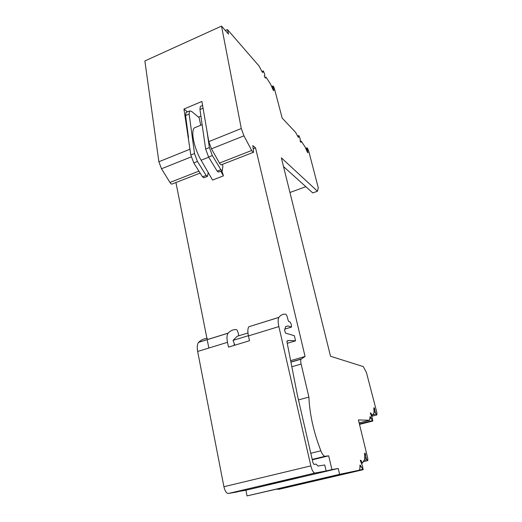 <?xml version="1.0" encoding="UTF-8"?>
<svg xmlns="http://www.w3.org/2000/svg" width="522" height="522" viewBox="0 0 522 522"><rect width="100%" height="100%" fill="white"/><g stroke="black" fill="none" stroke-linecap="round" stroke-linejoin="round"><path stroke-width="0.78" d="M305.677 148.333L306.956 147.837L307.419 148.163L308.646 150.825L318.289 187.835L317.467 191.235L281.358 157.833L330.524 356.252L363.319 366.601L366.431 372.519L376.884 412.608L376.897 414.938L376.068 413.972L375.005 410.977L373.967 411.245M306.956 147.837L307.745 151.661L307.21 151.863M297.605 136.072L298.891 135.57L300.078 138.5L300.3 141.593L300.946 142.323L301.194 141.103L305.044 146.858L307.334 152.065L307.973 152.868L307.745 151.661M298.891 135.57L298.721 136.921L298.127 137.155M271.597 86.528L272.875 85.999C273.352 86.032 273.887 86.978 274.487 88.838L282.174 118.076L295.602 132.379L298.375 137.403M272.875 85.999L273.652 89.621L273.097 89.856L273.639 90.671M273.88 90.574L273.652 89.621M261.959 71.521L263.336 70.933L264.68 74.157L264.765 75.507L264.289 75.703L264.745 77.171L265.548 78.098L265.939 77.06L270.507 84.016L273.091 89.843M263.336 70.933L263.042 72.121L262.435 72.382M338.217 468.456L339.626 474.322L359.28 470.205L247.043 495.9L245.895 490.223L338.217 468.456L331.933 469.604L328.671 455.837L325.128 456.274C323.803 456.274 322.374 454.447 320.841 450.786C313.631 432.059 309.65 414.161 308.893 397.092L301.135 364.082C300.613 361.707 300.587 360.082 301.063 359.201L305.076 356.474L255.552 147.876L252.831 145.625L253.627 152.215C253.209 152.587 252.57 152.006 251.715 150.473L243.944 135.844L241.294 128.523L221.517 26.1L228.545 34.132L227.462 29.578L259.029 65.981L262.116 71.853L262.553 72.441L263.042 72.121M359.28 470.205L359.854 468.658L360.03 464.978L363.136 469.709L362.529 466.1L360.324 460.528L360.545 460.163L361.035 460.508L362.418 463.138L361.407 463.373M364.689 457.494L365.955 457.194L365.387 453.716L364.898 453.044L364.617 453.494L364.754 459.216L362.418 463.138M365.955 457.194L366.894 459.628L367.853 460.587L367.723 458.153L358.418 419.936L369.576 420.243L370.124 416.582L370.816 417.398L370.072 417.587M359.397 423.942L372.401 420.654L370.816 417.398M372.401 420.654L372.812 421.032L372.258 417.972L370.313 412.987L370.92 413.104L372.121 415.525L371.39 415.708M375.005 410.977L374.515 408.341L374.091 407.695L373.856 408.021L374.046 412.745L372.121 415.525M283.531 166.59L312.756 192.938L317.467 191.235M305.833 186.693L289.945 192.501M278.148 489.094L278.696 489.355L362.953 469.748M245.895 490.223L237.451 491.691M208.859 348.037L207.188 339.639M206.966 338.517L175.921 182.524M200.135 173.082L172.253 183.953C171.666 184.383 170.896 183.888 169.957 182.459L161.494 168.769L158.877 161.755L144.868 60.95L221.517 26.1M301.194 141.103L300.228 141.482M265.939 77.06L264.948 77.478M225.38 30.517L227.462 29.578M253.307 152.339L221.55 164.724C221.06 165.122 220.369 164.574 219.481 163.079L211.43 148.829L208.793 141.625L201.903 101.444L183.946 109.046L190.811 154.969L193.773 162.923L202.497 176.854L203.848 177.754L207.221 176.449M255.552 147.876L253.353 148.737M305.076 356.474L290.643 360.656M221.876 170.772L223.423 175.868L212.552 180.051L201.107 160.228C194.112 148.45 190.563 131.1 194.367 127.877L196.344 127.055M295.439 340.292L294.356 335.698L285.606 333.153L284.588 330.413L285.599 326.72L287.876 325.95L291.537 327.04L291.315 324.397L290.043 321.976L288.783 321.513L288.164 320.384L287.296 317.063C286.8 315.399 286.252 314.446 285.645 314.205C283.035 313.892 280.79 314.942 278.911 317.356L278.865 317.422C277.9 319.053 277.9 322.1 278.865 326.583L310.838 465.878C312.045 470.452 313.415 472.841 314.942 473.036L326.152 470.968L324.743 464.978L318.009 466.048L316.084 464.11L313.97 464.43L312.952 462.649L297.429 395.356L286.989 341.975L287.12 340.859L289.299 340.455L295.563 340.827L295.439 340.292M295.563 340.827L287.25 343.306M308.893 397.092L298.48 399.911M328.671 455.837L312.3 459.804M237.49 491.887L228.382 493.479C226.463 493.394 224.975 491.143 223.918 486.726L310.838 465.878M326.152 470.968L331.933 469.604M267.284 484.533L298.127 477.669L267.284 484.533M339.626 474.322L247.043 495.9M291.132 485.806L322.635 478.674L291.132 485.806M277.006 489.297L297.188 484.599L276.96 489.107M339.502 474.537L317.604 479.64L339.502 474.537M364.728 458.518L366.268 458.153M206.875 130.441L209.381 147.537L205.642 149.031L208.604 157.044L217.178 171.157L218.483 172.084L221.928 170.753M222.483 164.365L222.894 166.518L222.32 170.289L222.176 170.655L220.884 169.722L212.343 155.563L209.381 147.537M193.773 162.923L197.46 161.461L194.497 153.494L189.16 114.064L185.584 115.564L188.553 137.932M185.584 115.564L186.002 112.465L186.628 112.197M187.437 111.858L183.946 109.046M200.898 116.06L198.451 117.085M220.78 171.196L223.423 175.868M234.867 345.186L233.034 340.39L248.394 335.685M207.508 338.517C204.232 338.452 201.283 339.705 198.654 342.288L198.588 342.36C197.205 344.07 196.898 347.104 197.655 351.469L223.918 486.726M238.848 335.763L237.993 332.325C237.523 330.694 236.942 329.773 236.244 329.578C233.21 329.421 230.509 330.602 228.153 333.127L228.094 333.193C226.861 334.876 226.659 337.917 227.494 342.328L228.486 347.123L249.483 340.736L248.439 335.907C247.552 331.47 247.689 328.416 248.844 326.746L278.911 317.356M273.417 483.496L273.332 483.104M200.755 125.241L199.117 117.633L191.502 111.33L189.564 110.964L186.002 112.465M203.065 108.224L199.959 109.522L200.311 106.436L200.898 106.188M199.959 109.522L205.642 149.031M208.239 172.586L207.488 176.345L206.151 175.438L202.497 176.854M197.46 161.461L206.151 175.438M189.16 114.064L189.564 110.964M234.013 345.447L234.391 343.939M237.921 336.044L237.164 336.279L233.034 340.39M305.788 148.587L306.903 148.157M306.936 149.24L306.192 149.527M306.571 150.408L307.171 150.179M307.915 152.228L307.536 152.372M297.638 136.138L298.858 135.661M271.681 86.724L272.81 86.254M272.784 86.959L271.936 87.311M272.399 88.388L273.065 88.107M273.828 90.221L273.443 90.384M264.7 75.553L264.276 75.736M261.979 71.56L263.31 70.992M241.294 128.523L208.793 141.625M190.047 149.188L158.877 161.755M211.43 148.829L243.944 135.844M219.481 163.079L251.715 150.473M290.898 361.974L301.279 358.973M301.135 364.082L291.831 366.744M320.841 450.786L310.786 453.253M325.128 456.274L312.208 459.412M228.382 493.479L314.942 473.036M359.952 466.002L360.826 465.794M361.328 466.629L359.919 466.962M359.488 470.081L362.659 469.343M360.278 460.685L361.035 460.508M365.387 453.716L364.545 453.918M364.571 454.486L365.563 454.251M365.726 455.021L364.597 455.295M364.115 460.287L366.894 459.628M359.136 422.892L369.576 420.243M370.052 418.481L371.246 418.174M370.281 413.267L370.92 413.104M374.515 408.341L373.811 408.524M373.843 409.026L374.672 408.811M374.822 409.483L373.882 409.724M374.033 412.484L375.318 412.158M376.068 413.972L372.584 414.859M376.708 414.983L371.684 416.269M169.957 182.459L198.915 171.131M161.494 168.769L191.202 156.907M208.709 157.22L201.107 160.228M289.299 340.455L286.943 341.16M217.178 171.157L220.884 169.722M212.343 155.563L208.604 157.044M194.497 153.494L190.811 154.969M234.221 344.507L234.567 344.403M197.655 351.469L227.494 342.328M248.439 335.907L278.865 326.583M198.654 342.288L228.153 333.127M237.164 336.279L247.963 332.951M291.256 327.137L284.744 329.121M287.876 325.95L285.671 326.622M301.063 359.201L290.93 362.124M367.553 460.658L363.299 461.657M359.508 424.399L372.688 421.065M202.595 105.47L200.311 106.436M194.367 127.877L202.138 124.667M198.588 342.36L228.094 333.193M248.844 326.746L278.865 317.422"/></g></svg>
